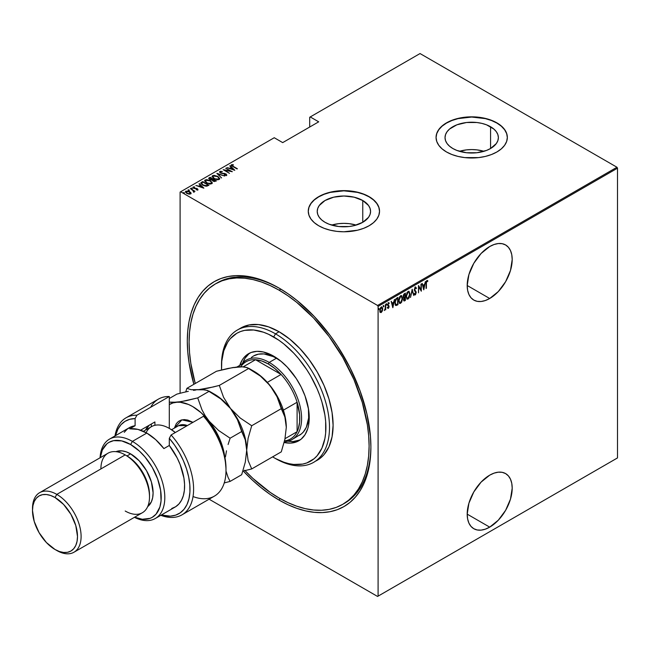 <?xml version="1.0" encoding="UTF-8"?>
<svg xmlns="http://www.w3.org/2000/svg" width="650" height="650" viewBox="0 0 650 650"><rect width="100%" height="100%" fill="white"/><g stroke="black" fill="none" stroke-linecap="round" stroke-linejoin="round"><path stroke-width="0.97" d="M343.631 503.807A127.278 73.483 -120 0 0 370.898 446.062A127.278 73.483 60 0 1 344.541 503.295L342.737 504.335A127.278 73.483 60 0 1 279.102 498.03A127.278 73.483 60 0 1 245.034 470.632M279.102 500.11L280.004 498.55L279.102 500.11L288.096 504.798L297.009 508.414L305.752 510.933L314.234 512.322L322.376 512.574L330.102 511.688L337.334 509.673L344.012 506.537L350.066 502.328L355.428 497.071L360.059 490.823L363.911 483.641L366.949 475.597L369.135 466.773L370.459 457.243L370.898 447.111A129.821 74.953 60 0 1 279.102 500.11A129.821 74.953 60 0 1 243.295 471.047L252.452 480.163L261.194 487.736L270.099 494.406L279.102 500.11M279.102 288.104L279.102 288.104A129.821 74.953 60 0 1 370.898 447.111L370.459 436.467L366.949 414.058L360.059 390.877L350.066 367.827L337.334 345.792L330.102 335.416L314.234 316.461L297.009 300.479L288.096 293.808L279.102 288.104L270.099 283.424L261.194 279.801L252.452 277.282L243.969 275.892L235.828 275.641L228.101 276.526L220.862 278.541L214.191 281.678L208.138 285.894L202.768 291.151L198.136 297.399L194.285 304.574L191.254 312.618L189.061 321.449L187.744 330.972L187.298 341.112L187.744 351.756L189.061 362.806L193.879 384.296A129.821 74.953 60 0 1 279.102 288.104L279.102 288.104M489.702 527.134A31.817 18.371 -60 0 1 473.793 528.71A31.817 18.371 -60 0 1 468.91 503.206A31.817 18.371 -60 0 1 489.702 475.166L481.089 482.121L473.793 491.961L468.91 503.206L467.204 514.142L489.702 527.134L498.314 520.179L505.611 510.331L510.486 499.094L512.2 488.158L511.769 483.34L510.486 479.204L508.406 475.914L505.611 473.59L502.198 472.331L498.314 472.176L494.089 473.135L489.702 475.166A31.817 18.371 -60 0 1 505.611 473.59A31.817 18.371 -60 0 1 510.486 499.094A31.817 18.371 -60 0 1 489.702 527.134L467.204 514.142L467.634 518.96L468.91 523.096L470.99 526.386L473.793 528.71L477.198 529.969L481.089 530.124L485.314 529.165L489.702 527.134M489.702 298.496A31.817 18.371 -60 0 1 473.793 300.072A31.817 18.371 -60 0 1 468.91 274.576A31.817 18.371 -60 0 1 489.702 246.537L481.089 253.484L473.793 263.331L468.91 274.576L467.204 285.504L489.702 298.496L498.314 291.549L505.611 281.702L510.486 270.457L512.2 259.529L511.769 254.711L510.486 250.575L508.406 247.284L505.611 244.961L502.198 243.701L498.314 243.547L494.089 244.506L489.702 246.537A31.817 18.371 -60 0 1 505.611 244.961A31.817 18.371 -60 0 1 510.486 270.457A31.817 18.371 -60 0 1 489.702 298.496L467.204 285.504L467.634 290.331L468.91 294.458L470.99 297.757L473.793 300.072L477.198 301.34L481.089 301.494L485.314 300.536L489.702 298.496M362.765 200.517A26.674 15.405 180 0 1 370.581 211.412A26.674 15.405 180 0 1 354.112 225.639A26.674 15.405 180 0 1 325.033 222.3L321.717 219.968L319.256 217.303L317.736 214.419L317.224 211.412L317.736 208.406L319.256 205.514L325.033 200.517L333.694 197.178L343.899 196.007L354.112 197.178L362.765 200.517L368.55 205.514L370.061 208.406L370.581 211.412L370.061 214.419L368.55 217.303L362.765 222.3L362.765 200.517L362.765 222.3L354.112 225.639L349.107 226.517L338.699 226.517L329.079 224.217L325.033 222.3A26.674 15.405 180 0 1 317.224 211.412A26.674 15.405 180 0 1 333.694 197.178A26.674 15.405 180 0 1 362.765 200.517M490.563 126.734A26.674 15.405 180 0 1 498.379 137.629A26.674 15.405 180 0 1 481.91 151.856A26.674 15.405 180 0 1 452.839 148.517L449.516 146.185L447.054 143.52L445.534 140.627L445.023 137.629L445.534 134.623L447.054 131.731L449.516 129.066L456.877 124.816L466.497 122.517L476.905 122.517L481.91 123.394L486.525 124.816L493.878 129.066L496.348 131.731L497.868 134.623L498.379 137.629L497.868 140.627L496.348 143.52L490.563 148.517L490.563 126.734L490.563 148.517L486.525 150.434L476.905 152.734L466.497 152.734L456.877 150.434L452.839 148.517A26.674 15.405 180 0 1 445.023 137.629A26.674 15.405 180 0 1 461.492 123.394A26.674 15.405 180 0 1 490.563 126.734M507.341 137.524A35.636 20.573 0 0 0 496.901 123.077L496.901 122.866A35.636 20.573 180 0 1 507.341 137.418A35.636 20.573 180 0 1 485.339 156.431A35.636 20.573 180 0 1 446.501 151.97L451.904 154.529L458.063 156.431L464.75 157.601L478.652 157.601L485.339 156.431L491.497 154.529L496.901 151.97L501.329 148.85L504.628 145.291L506.651 141.432L507.341 137.418L506.651 133.404L504.628 129.545L501.329 125.986L496.901 122.866L491.497 120.307L485.339 118.406L471.697 116.846L458.063 118.406L451.904 120.307L446.501 122.866L442.065 125.986L438.774 129.545L436.743 133.404L436.061 137.418L436.743 141.432L438.774 145.291L442.065 148.85L446.501 151.97A35.636 20.573 180 0 1 436.061 137.418A35.636 20.573 180 0 1 458.063 118.406A35.636 20.573 180 0 1 496.901 122.866L496.901 123.077A35.636 20.573 0 0 0 458.144 118.601A35.636 20.573 0 0 0 436.061 137.524M379.535 211.307A35.636 20.573 0 0 0 369.102 196.861L369.102 196.657A35.636 20.573 180 0 1 379.535 211.201A35.636 20.573 180 0 1 357.541 230.214A35.636 20.573 180 0 1 318.703 225.753L324.098 228.312L330.265 230.214L336.944 231.384L343.899 231.782L357.541 230.214L363.699 228.312L369.102 225.753L373.531 222.633L376.829 219.074L378.852 215.215L379.535 211.201L378.852 207.188L376.829 203.328L373.531 199.769L369.102 196.657L363.699 194.098L357.541 192.197L343.899 190.629L330.265 192.197L324.098 194.098L318.703 196.657L314.267 199.769L310.976 203.328L308.945 207.188L308.262 211.201L308.945 215.215L310.976 219.074L314.267 222.633L318.703 225.753A35.636 20.573 180 0 1 308.262 211.201A35.636 20.573 180 0 1 330.265 192.197A35.636 20.573 180 0 1 369.102 196.657L369.102 196.861A35.636 20.573 0 0 0 330.346 192.384A35.636 20.573 0 0 0 308.262 211.307M180.099 192.083L180.099 393.266L180.099 192.083L274.243 137.727L282.701 142.618L318.703 121.826L310.237 116.943L420.038 53.552L616.964 167.245L377.561 305.459L180.643 191.766L377.561 305.459L378.097 306.394L617.5 168.179L617.5 457.917L378.097 596.131L378.097 306.394L378.097 596.131L377.561 596.448L616.964 458.234L377.561 596.448L209.105 499.192L377.561 596.448L617.5 457.917L616.964 458.234L617.5 457.917L617.5 168.179L378.097 306.394L377.561 305.459L616.964 167.245L617.5 168.179L616.964 167.245L420.038 53.552L310.237 116.943L318.703 121.826L282.701 142.618L274.243 137.727L180.099 192.083M382.322 310.984L382.631 308.043L381.623 306.841L380.112 308.661L379.884 311.48L380.908 312.609L382.322 310.984L382.704 308.872L381.249 306.979L379.795 310.554L380.185 312.219L381.249 312.479L382.322 310.984M384.694 309.839L385.141 309.099L385.694 309.822L385.369 304.696L385.239 308.734L384.321 310.529L385.369 309.229L385.694 309.822L385.694 304.509L385.304 308.344L384.402 310.229M388.091 302.616L389.244 303.079L388.448 302.819L387.627 304.834L388.765 306.776L387.627 308.043L388.456 308.311L389.049 307.027L388.96 305.817L387.977 304.866L388.229 303.696L389.025 303.704L389.244 303.079L388.448 302.819L387.636 305.037L388.741 307.019L387.627 308.043L388.359 308.376L387.27 307.832M396.809 298.09L395.842 298.951L394.916 302.136L395.119 304.517L396.029 305.549L397.971 304.696L397.971 297.416L396.809 298.09L394.899 302.738L396.029 305.549L397.971 304.696L397.971 297.416L396.809 298.09M405.397 293.126L403.845 294.231L403.276 295.734L403.301 297.204L403.959 297.887L403.593 300.276L404.154 300.999L405.397 300.406L405.397 293.126L404.398 293.702L403.219 296.449L403.959 297.887L403.544 299.674L404.69 300.812L405.397 300.406L405.397 293.126M412.181 289.209L410.491 297.464L412.141 290.639L413.798 295.555L412.181 289.209L410.491 297.464L412.141 290.639L413.798 295.555L412.181 289.209M420.989 284.131L420.989 289.851L418.486 285.577L418.486 292.849L418.811 286.926L421.314 291.216L421.314 283.944L420.989 289.851L418.559 285.529L418.486 292.849L418.811 286.926L421.314 291.216L420.989 284.131M426.4 283.441L426.709 281.474L427.659 281.491L427.854 280.816L426.839 280.572L426.148 282.002L426.075 288.462L426.075 283.254L426.928 281.263L427.659 281.491L427.854 280.816L426.952 280.499L426.075 283.554L426.4 288.275L426.4 283.441M423.816 289.77L425.433 281.564L424.564 284.399L422.988 285.309L422.118 283.473L423.735 289.819L425.433 281.564L424.564 284.399L422.988 285.309L422.118 283.473L423.816 289.77M415.342 287.202L414.302 290.095L415.878 293.183L415.439 294.044L414.668 293.556L414.367 294.182L414.976 294.929L415.561 294.669L416.171 292.102L414.619 289.396L415.334 287.95L416.146 288.697L416.463 288.145L415.342 287.202L414.286 289.778L415.902 292.858L415.374 294.084L414.668 293.556L414.367 294.182L415.334 294.856L416.219 292.646L414.611 289.608L415.691 287.942L414.976 287.747L416.146 288.697L416.463 288.145L415.529 286.967M410.004 294.076L409.004 291.314L407.119 292.419L406.128 296.351L407.136 299.138L409.029 298.017L410.004 294.076L409.045 291.338L408.062 291.403L406.128 296.351L407.079 299.114L408.086 299.041L410.004 294.076M402.569 298.366L401.57 295.604L399.685 296.709L398.694 300.641L399.701 303.428L401.594 302.307L402.569 298.675L401.611 295.628L400.627 295.693L398.694 300.641L399.652 303.404L400.66 303.331L402.569 298.366M392.884 307.629L394.493 299.423L393.624 302.258L392.056 303.168L391.186 301.332L392.803 307.678L394.493 299.423L393.624 302.258L392.056 303.168L391.186 301.332L392.884 307.629M386.222 303.696L386.904 304.322L386.579 303.899L386.287 304.947L386.904 304.322L386.498 303.964L386.327 305.029L386.831 304.736L386.547 304.111L386.222 304.907M383.232 305.419L383.914 306.044L383.589 305.622L383.305 306.67L383.914 306.044L383.589 305.622L383.289 306.605L383.849 306.467L383.557 305.841L383.232 306.629M378.389 308.214L379.072 308.839L378.747 308.425L378.454 309.465L379.072 308.839L378.666 308.49L378.495 309.554L378.999 309.262L378.706 308.636L378.389 309.424M309.701 117.26L309.701 127.026L309.701 117.26L310.237 116.943L309.701 117.26M185.469 191.994L185.868 191.149L186.786 193.359L188.809 194.082L190.637 193.903L190.734 192.522L188.394 191.124L185.697 191.271L186.095 192.879L189.044 194.114L190.637 193.903L190.938 192.847L191.027 193.481M190.393 188.63L193.367 190.881L193.546 192.043L194.204 191.75L193.993 191.084L195 191.295L190.393 188.63L193.131 190.661L193.546 192.043L193.993 191.084L195 191.295L190.393 188.63M197.112 189.914L197.194 189.467L196.194 189.483L197.746 189.8L197.616 188.923L193.765 187.964L193.537 187.395L194.691 187.273L194.488 186.891L193.066 186.997L192.92 187.655L193.765 188.338L197.137 189.012L196.357 189.841L197.966 189.475M201.508 182.211L200.809 182.926L201.045 183.739L204.027 185.737L206.798 186.176L208.967 185.185L202.67 181.545L200.793 183.072L202.67 185.088L206.798 186.176L208.967 185.185L202.67 181.545L202.954 182.13L201.508 182.634L201.508 182.211M208.748 178.596L209.097 177.832L209.706 179.546L212.054 180.05L212.981 181.066L216.401 180.895L210.096 177.255L208.723 178.254L209.706 179.546L212.054 180.05L214.281 181.545L216.401 180.895L210.096 177.255L210.389 177.84L210.096 177.255L208.707 178.384M216.881 173.339L221.488 177.954L218.059 174.062L224.803 176.044L216.881 173.339L221.488 177.954L218.059 174.062L224.803 176.044L216.881 173.339M225.688 168.252L230.644 171.112L223.186 169.699L229.482 173.339L224.843 170.284L232.31 171.706L225.688 168.252L230.644 171.112L223.186 169.699L229.482 173.339L224.843 170.284L232.31 171.706L225.688 168.252M231.278 165.319L231.489 164.718L232.822 166.498L237.396 168.764L232.318 165.799L232.018 165.189L233.407 165.011L233.123 164.621L231.416 164.767L231.595 165.701L237.079 168.951L233.212 166.725L232.107 165.108L233.407 165.011L233.123 164.621L231.221 165.1M234.812 170.259L230.132 165.693L229.775 165.896L231.278 167.359L229.71 168.269L226.818 167.602L234.731 170.308L230.132 165.693L229.775 165.896L231.278 167.359L229.71 168.269L226.818 167.602L234.812 170.259M225.891 174.289L224.746 173.452L220.862 173.184L220.521 171.803L222.381 171.567L219.879 171.421L219.7 172.266L220.829 173.168L225.859 174.257L225.948 174.817L224.461 175.191L226.493 175.256L226.143 174.029L220.764 172.778L220.439 171.852L222.381 171.567L220.309 171.275L219.879 171.836L221.138 171.697L219.879 171.421L219.578 171.876M217.823 176.402L213.931 175.313L212.054 176.402L214.248 178.807L217.904 179.757L219.253 179.433L219.773 178.653L217.823 176.402L212.599 175.63L212.054 176.426L213.98 178.653L219.253 179.433L219.773 178.62L217.823 176.402M210.397 180.692L206.505 179.603L204.628 180.692L206.546 182.942L210.478 184.048L212.339 182.942L210.397 180.692L205.164 179.92L204.628 180.716L206.546 182.942L211.819 183.722L212.339 182.91L210.397 180.692M203.881 188.118L199.192 183.552L200.346 185.218L198.77 186.127L195.886 185.461L203.799 188.167L199.192 183.552L200.346 185.218L198.77 186.127L195.886 185.461L203.881 188.118M192.254 188.679L191.108 188.199L192.034 188.736L192.132 188.24L192.254 189.093M189.264 190.409L188.118 189.922L188.809 190.442L189.215 190.019L189.264 190.824M184.413 193.204L183.276 192.725L183.966 193.237L184.364 192.822L184.413 193.619M216.369 283.376A127.278 73.483 60 0 1 217.262 282.839A127.278 73.483 60 0 1 280.004 288.632A127.278 73.483 -120 0 0 216.369 283.376M379.535 211.412L378.852 207.399L376.829 203.539L373.531 199.981L369.102 196.861L363.699 194.301L357.541 192.4L343.899 190.832L330.265 192.4L324.098 194.301L318.703 196.861L314.267 199.981L310.976 203.539L308.945 207.399L308.262 211.412M507.341 137.629L506.651 133.616L504.628 129.756L501.329 126.197L496.901 123.077L491.497 120.518L485.339 118.617L471.697 117.049L458.063 118.617L451.904 120.518L446.501 123.077L442.065 126.197L438.774 129.756L436.743 133.616L436.061 137.629M483.974 151.304A26.674 15.405 0 0 0 459.428 151.304L466.497 149.874L471.697 149.573L476.905 149.874L483.974 151.304M356.168 225.087A26.674 15.405 0 0 0 331.63 225.087L338.699 223.657L343.899 223.364L349.107 223.657L356.168 225.087M231.489 164.718L231.489 165.132L233.123 165.002M232.018 165.604L232.107 165.108M231.977 165.734L232.245 166.156M232.318 166.213L231.977 165.693M232.911 165.011L231.254 165.36M229.807 168.626L231.278 167.359L229.807 168.626M230.043 166.156L234.276 170.154L230.043 166.156M233.561 169.585L230.523 168.545L231.757 167.83L233.561 169.91L230.523 168.545L231.757 167.83L233.561 169.585M230.644 171.161L231.359 171.567L230.644 171.161M224.128 170.243L224.843 170.389L224.128 170.243M220.35 172.364L220.521 171.803M220.521 172.218L220.862 173.249M225.387 175.37L225.883 174.858L224.38 174.793L226.493 175.256L226.752 174.85L226.752 175.264M226.493 175.256L225.916 173.891L226.493 175.671M219.879 171.421L220.529 173.014L225.615 174.086L225.883 175.273L225.615 174.509L225.883 175.273L225.331 175.37M225.615 174.086L225.883 174.858M226.736 175.126L225.745 174.216M217.344 173.907L218.059 174.151L217.344 173.907M218.059 174.476L221.577 177.905L218.059 174.476M218.124 177.003L219.749 178.823M212.079 176.654L212.599 175.63L212.599 176.044L214.264 175.727M219.749 178.856L218.083 176.971M214.671 175.76L212.883 175.906L212.054 176.816M213.891 178.628L212.794 177.036M219.026 178.701L218.473 179.546L216.897 179.733M218.587 179.067L214.305 178.831L212.786 176.719L213.257 175.996L217.506 176.589L219.034 178.352L218.587 179.489L218.587 179.067L216.596 179.278L214.305 178.474L212.834 176.451L214.338 175.727L217.068 176.353L218.839 177.751L218.587 179.067M217.417 179.749L218.587 179.489L219.009 178.563M212.81 176.938L213.696 178.49M212.769 179.213L213.371 179.562L212.769 179.213M215.434 180.749L216.044 181.098L215.434 180.749M209.097 177.832L209.097 178.246L210.096 177.669L208.723 178.669M211.656 180.091L212.55 179.294L210.031 179.359L210.421 177.816L212.769 179.164L211.567 180.099M209.82 179.636L209.446 179.14M214.451 181.561L214.988 180.96L213.289 180.871L213.411 179.538L215.434 180.708L214.362 181.577M213.07 181.139L212.704 180.602M213.289 180.871L212.704 180.188L213.411 179.538L215.434 180.708L213.289 180.871M212.778 180.407L213.192 179.668M213.192 180.082L213.289 181.285M210.031 179.359L209.446 178.547L210.421 177.816L212.769 179.164L211.567 179.684L210.031 179.359M209.495 178.864L209.942 178.092M209.942 178.506L210.031 179.774M210.697 181.293L212.314 183.113M204.653 180.944L205.164 179.92L205.164 180.334L206.83 180.018M212.322 183.146L210.649 181.261M207.236 180.05L205.449 180.196L204.628 181.106M206.464 182.918L205.359 181.326M211.599 182.991L211.047 183.836L209.463 184.023M211.161 183.357L206.871 183.121L205.351 181.009L205.831 180.286L210.072 180.879L211.599 182.642L211.161 183.779L211.161 183.357L209.17 183.568L206.871 182.764L205.4 180.741L206.903 180.018L209.633 180.643L211.51 182.227L211.161 183.357M209.982 184.039L211.161 183.779L211.575 182.853M205.384 181.228L206.269 182.78M208 185.039L208.609 185.388L208 185.039M205.814 186.184L208 184.998L206.399 185.721L202.995 184.901L201.638 183.072L202.995 182.106L208 184.998L205.684 186.184M202.394 184.933L201.565 183.747M202.995 184.901L201.565 183.771L201.711 182.967L202.995 182.106L208 184.998L205.684 185.77L202.995 184.901M201.638 183.487L202.995 185.323M198.876 186.485L200.346 185.218L198.876 186.485M199.111 184.015L203.344 188.013L199.111 184.015M202.629 187.444L199.582 186.404L200.826 185.689L202.629 187.769L199.582 186.404L200.826 185.689L202.629 187.444M197.186 189.061L196.422 188.346L193.879 188.386L193.643 187.314L194.691 187.273L194.488 186.891L193.066 186.997L193.578 188.232L196.958 188.882L197.194 189.881L196.958 189.296M196.958 188.882L197.194 189.467M193.879 188.037L193.643 187.314M193.643 187.736L193.879 188.451L193.643 187.736M197.746 189.8L197.259 188.679L197.746 190.214M197.941 189.768L197.072 188.996M191.197 188.077L191.401 188.565M191.197 188.492L192.051 188.191M192.197 188.711L191.246 188.468M192.904 190.499L193.993 191.132L192.904 190.499M194.131 191.718L194.025 192.359M194.025 191.945L193.993 191.084M193.513 192.002L193.131 191.084M188.207 189.8L188.411 190.287M188.207 190.214L189.061 189.914M189.215 190.442L188.256 190.19M190.637 193.903L190.938 192.847L189.694 191.677L185.868 191.149L185.437 191.774M185.868 191.149L185.868 191.571L186.899 191.319M191.043 193.537L189.694 192.099L190.938 192.847M187.298 191.336L185.437 192.124M186.826 193.407L186.201 192.091M190.361 193.318L189.524 194.163M190.068 193.578L187.102 193.529L186.436 191.482L189.369 191.864L190.068 193.993L187.102 193.172L186.217 192.376L186.298 191.571L189.061 191.701L190.352 193.286M189.613 194.147L190.393 193.505M186.136 192.205L186.436 191.482M186.436 191.896L187.102 193.586M183.365 192.595L183.568 193.091M183.365 193.009L184.21 192.717M184.364 193.237L183.414 192.993M201.606 183.584L201.638 183.072M427.854 280.816L427.302 281.263L427.326 280.418M426.814 281.011L426.351 281.271L427.407 281.32M422.207 283.424L422.988 285.309L422.207 283.424M424.458 284.456L424.312 285.196L424.458 284.456M423.694 288.348L423.548 289.088L423.694 288.348M422.793 285.748L424.036 285.033L422.793 285.748L423.418 288.186L422.793 285.748M423.776 288.389L423.158 285.959L424.036 285.033L423.776 288.389L423.158 285.959L424.393 285.236L423.776 288.389M420.948 289.827L420.948 290.737L420.948 289.827M418.486 285.838L420.989 289.851L418.486 285.838M414.984 286.991L416.463 288.145L415.943 288.226L415.423 286.918M415.789 288.486L414.684 288.015M415.334 287.95L414.976 287.747L415.407 287.796M414.245 289.396L416.016 291.655L415.862 292.492M415.537 293.946L415.334 294.856L414.684 294.726M414.854 294.881L415.334 294.856M415.374 294.084L414.668 293.556M414.31 293.353L415.009 293.881L414.31 293.353M414.611 294.718L415.675 293.605M415.854 292.711L415.659 291.444L414.277 289.746M412.011 289.729L413.798 295.555L412.011 289.729M408.842 297.473L407.298 298.374L406.136 295.986L408.07 292.142L406.949 292.727L407.501 292.086L409.118 292.264L409.679 294.263L408.07 298.301L407.217 298.334L406.453 296.164L408.07 292.142L408.899 292.094L409.662 294.767L409.094 297.017L407.729 298.829L408.086 299.041L406.908 298.984M408.858 291.257L409.638 293.548L408.98 291.379M406.77 298.935L407.859 298.748L408.996 297.148M408.712 292.012L407.713 291.939L408.484 291.85M406.941 298.171L406.104 296.441M406.136 296.676L407.038 298.204M405.039 293.337L405.039 294.044L405.039 293.337M405.039 296.79L405.039 297.489L405.039 296.79M405.039 299.861L405.397 300.406L403.796 300.796L405.039 299.861M403.967 300.95L404.69 300.812M403.317 297.586L403.959 297.887M404.178 297.196L403.236 296.091L405.08 294.06L403.601 294.661L405.08 294.06L405.08 296.766L404.178 297.196L403.544 296.27L405.08 294.06L405.08 296.766L403.877 297.148L403.219 296.433M405.08 299.845L403.561 299.293L404.861 297.635L404.495 297.432L405.08 297.513L404.714 297.302L405.08 299.845L403.869 299.471L405.08 297.513L405.08 299.845M403.504 299.268L404.276 299.894L403.504 299.268M403.179 296.059L403.821 296.993M404.633 300.097L404.032 300.137L403.869 299.471M399.506 297.042L400.278 296.229L401.408 296.351L402.252 298.553L400.644 302.591L399.783 302.624L399.019 300.454L400.644 296.433L401.473 296.384L402.171 299.585L400.303 303.119L400.66 303.331L399.474 303.274M401.424 295.547L402.204 297.838M399.344 303.225L400.433 303.038L401.57 301.438M402.204 297.863L401.546 295.669M401.416 301.762L399.872 302.664L398.702 300.276L400.644 296.433L400.286 296.229L401.05 296.14M399.514 302.461L398.678 300.731M398.702 300.966L399.612 302.494M401.286 296.303L400.278 296.229L399.514 297.017M397.613 297.627L397.613 298.334L397.613 297.627M397.613 304.151L397.971 304.696L397.215 305.126L395.558 305.321L397.613 304.151M395.379 305.248L396.029 305.549M395.306 299.967L396.305 298.74L397.646 298.35L397.646 304.135L395.891 304.663L394.908 303.103M396.216 304.752L395.322 303.664L395.395 300.999L396.191 299.341L397.646 298.35L395.769 299.203L397.646 298.35L397.646 304.135L396.216 304.752L394.908 302.372L396.134 299.414L395.468 299.642M394.867 302.339L395.858 304.549M391.267 301.283L392.056 303.168L391.267 301.283M393.526 302.315L393.38 303.054L393.526 302.315M392.762 306.207L392.616 306.946L392.762 306.207M391.861 303.607L393.104 302.892L391.861 303.607L392.478 306.044L391.861 303.607M392.844 306.256L392.218 303.818L393.104 302.892L392.844 306.256L392.218 303.818L393.461 303.095L392.844 306.256M387.627 308.043L388.359 308.376L389.082 306.564L387.952 304.614L389.244 303.079L388.448 302.819M388.375 307.718L387.855 307.45M387.498 307.247L388.009 307.507M387.766 305.573L388.668 306.345M389.244 303.079L388.692 303.404L388.749 302.689M388.456 303.469L389.025 303.704M387.595 304.411L388.05 305.069M387.993 305.11L388.724 306.475M388.96 305.817L388.261 305.24M387.757 308.222L388.424 307.686L388.359 308.376M388.716 306.581L388.594 305.606M386.254 304.696L386.579 305.11M386.904 304.322L386.579 303.899M386.262 304.874L386.531 303.932M385.336 308.027L385.336 309.205L385.336 308.027M384.345 310.269L384.743 309.733M383.273 306.418L383.589 306.841M383.914 306.044L383.589 305.622M383.273 306.597L383.541 305.654M381.607 311.521L381.249 312.479L379.819 312.016M380.185 312.219L381.249 312.479M381.826 306.849L382.338 308.523M382.363 308.677L381.721 306.759M380.25 312.382L381.769 311.22M380.356 307.97L381.176 307.32L381.777 307.678L381.428 307.352M380.356 311.683L379.771 310.489M381.249 311.829L380.559 311.781L379.811 310.18L381.249 307.629L380.892 307.426L381.786 307.556L382.363 308.726L382.135 310.521L381.249 311.829L380.12 310.367L381.249 307.629L382.379 309.059L381.249 311.829L380.494 311.716M379.762 310.156L380.892 311.618M381.672 307.531L380.518 307.743M378.422 309.213L378.747 309.636M379.072 308.839L378.747 308.425M378.43 309.4L378.69 308.449M221.504 366.064A76.367 44.094 60 0 1 237.315 330.054A76.367 44.094 60 0 1 275.502 333.832L273.699 336.952A73.824 42.624 60 0 1 325.902 427.367A73.824 42.624 60 0 1 273.699 457.503L275.502 458.543A76.367 44.094 -120 0 0 329.501 427.367A76.367 44.094 -120 0 0 275.502 333.832A76.367 44.094 60 0 1 325.39 401.131A76.367 44.094 60 0 1 313.682 462.321A76.367 44.094 60 0 1 275.502 458.543L283.887 462.223L288.852 463.653L293.678 464.449L302.697 464.084L306.816 462.938L314.048 458.762L317.102 455.772L321.929 448.134L324.894 438.547L325.65 433.128L325.65 421.314L324.894 415.025L321.929 402.001L319.735 395.387L317.102 388.798L310.611 375.911L306.816 369.752L298.309 358.272L293.678 353.072L283.887 343.988L278.817 340.194L268.58 334.287L263.518 332.231L253.727 330.005L244.701 330.363L240.581 331.516L236.787 333.296L230.295 338.683L227.662 342.233L223.746 350.886L221.748 361.327L221.561 369.931A73.824 42.624 60 0 1 221.504 367.088A73.824 42.624 60 0 1 273.699 336.952L275.502 333.832L279.102 331.752L275.502 333.832A76.367 44.094 -120 0 0 221.504 365.007L221.504 367.088M251.355 357.476L253.492 355.989A45.817 26.455 60 0 1 276.396 358.256L281.312 361.522A45.817 26.455 60 0 0 276.396 358.256L269.197 362.408L268.304 363.967A44.549 25.724 60 0 1 281.06 374.457A44.549 25.724 60 0 1 297.099 402.236A44.549 25.724 60 0 1 297.099 431.706A44.549 25.724 60 0 1 284.537 440.887M239.777 365.373A50.278 29.031 60 0 1 248.56 353.689A50.278 29.031 60 0 1 273.699 356.176L280.637 360.969L287.308 367.152L296.254 378.511L301.178 387.051L305.053 395.98L308.563 409.346L309.254 417.747L308.563 425.368L307.718 428.781L305.053 434.679L301.178 439.132L296.254 441.976L290.461 443.105L284.017 442.463M249.949 352.966A50.278 29.031 -120 0 0 242.783 362.911L245.05 358.215L248.918 353.762M279.102 290.184A127.278 73.483 60 0 1 362.253 402.342A127.278 73.483 60 0 1 342.737 504.335L348.668 500.199L353.933 495.048L358.475 488.922L362.253 481.886L365.227 473.996L367.372 465.343L368.664 456.007L369.102 446.071L368.664 435.63L367.372 424.799L362.253 402.342L353.933 379.576L342.737 357.362L329.103 336.57L313.544 317.98L296.66 302.315L287.918 295.774L279.102 290.184L280.881 289.152L279.102 290.184L270.278 285.594L261.544 282.043L252.972 279.573L244.66 278.208L236.673 277.964L229.101 278.834L222.007 280.808L215.459 283.879A127.278 73.483 60 0 1 279.102 290.184M315.445 461.207A76.367 44.094 -120 0 0 317.281 460.241A76.367 44.094 -120 0 0 328.989 399.051A76.367 44.094 -120 0 0 279.102 331.752A76.367 44.094 -120 0 0 240.914 327.974L249.096 324.943L258.432 324.569L268.564 326.869L279.102 331.752L289.632 339.032L299.764 348.433L309.099 359.58L317.281 372.06L324.001 385.385L328.989 399.051L332.061 412.523L333.101 425.287L332.061 436.849L328.989 446.777L324.001 454.675L320.84 457.762L313.682 462.321M272.618 456.861L273.699 457.503A73.824 42.624 60 0 1 272.618 456.861M239.679 365.666L242.344 359.775L244.14 357.354L246.22 355.314L251.144 352.471L256.945 351.349L263.38 351.983L273.699 356.176A50.278 29.031 60 0 1 306.54 400.481A50.278 29.031 60 0 1 298.838 440.765A50.278 29.031 60 0 1 284.318 442.536M195.26 383.5A127.278 73.483 60 0 1 215.459 283.879L209.528 288.015L204.271 293.166L199.729 299.293L195.951 306.329L192.977 314.218L190.832 322.871L189.532 332.215L189.101 342.144L189.532 352.584L190.832 363.423L195.26 383.5M244.66 470.234L252.972 478.473L270.278 492.44L279.102 498.03L287.918 502.621L296.66 506.171L305.224 508.641L313.544 510.006L321.523 510.258L329.103 509.389L336.196 507.406L342.737 504.335M287.958 441.163A50.278 29.031 -120 0 0 300.154 439.92L293.158 441.545L287.958 441.163M299.309 435.346A45.817 26.455 60 0 0 308.425 408.484L308.644 417.95L306.337 427.269L303.339 432.006L301.446 433.859L292.11 439.506A45.817 26.455 60 0 1 286.114 441.496A45.817 26.455 -120 0 0 300.389 407.688A45.817 26.455 -120 0 0 269.197 362.408A45.817 26.455 60 0 1 299.13 402.789A45.817 26.455 60 0 1 292.11 439.506M253.492 355.981L258.399 354.169L263.998 353.941L273.227 356.598L276.396 358.256L269.197 362.408A45.817 26.455 -120 0 0 241.564 364.341A45.817 26.455 60 0 1 246.293 360.141A45.817 26.455 60 0 1 269.197 362.408L268.304 363.967L261.779 360.994L255.539 359.718L281.06 374.457L274.82 368.526L268.304 363.967A44.549 25.724 60 0 0 255.539 359.718L281.06 374.457L267.337 382.379L281.06 374.457A44.549 25.724 -120 0 1 297.099 402.236L297.099 431.706L298.269 428.837L299.626 422.216L299.626 414.643L297.099 402.236L297.099 431.706L285.033 438.677L297.099 431.706A44.549 25.724 -120 0 1 290.574 438.921L284.099 442.658M240.793 366.738A44.549 25.724 60 0 1 255.539 359.718A44.549 25.724 -120 0 0 246.025 361.766L237.006 366.974M283.384 410.158L297.099 402.236L283.384 410.158M243.254 366.811L255.539 359.718L243.254 366.811M150.686 407.257A56.006 32.329 60 0 1 169.301 396.508A56.006 32.329 -120 0 0 158.397 399.124L126.003 417.836A56.006 32.329 60 0 1 136.898 415.22L169.301 396.508L169.301 428.399L169.301 396.508L136.898 415.22A56.006 32.329 -120 0 0 114.993 435.947A56.006 32.329 60 0 1 126.003 417.836M132.397 441.391L130.601 444.511A43.274 24.984 60 0 1 161.135 495.137A43.274 24.984 60 0 1 134.631 517.197L142.309 519.253L150.012 518.367L152.238 517.319L156.041 514.166L159.884 507.008L161.054 500.89L160.615 490.279L157.584 478.766L152.238 467.35L145.023 457.007L139.482 451.157L130.601 444.511L121.721 440.903L113.596 440.651L108.964 442.366L106.949 443.771L102.326 450.003L100.271 457.673A43.274 24.984 60 0 1 130.601 444.511L132.397 441.391A45.817 26.455 60 0 1 162.338 481.772A45.817 26.455 60 0 1 155.309 518.489A45.817 26.455 60 0 1 134.428 517.319A45.817 26.455 -120 0 0 164.783 496.332A45.817 26.455 -120 0 0 132.397 441.391L146.803 433.079L132.397 441.391A45.817 26.455 -120 0 0 100.067 457.795A45.817 26.455 60 0 1 109.492 439.124A45.817 26.455 60 0 1 132.397 441.391M149.5 496.99L149.5 494.91A31.817 18.371 -120 0 0 127.002 455.942L125.198 454.902A34.369 19.841 60 0 1 149.5 496.99A34.369 19.841 60 0 1 125.198 511.022M32.516 509.486A34.369 19.841 60 0 1 39.617 492.692A34.369 19.841 60 0 1 56.802 494.39L125.198 454.902L56.802 494.39L54.998 497.51A31.817 18.371 60 0 1 77.496 536.477A31.817 18.371 60 0 1 54.998 549.469L56.802 550.509A34.369 19.841 -120 0 0 81.104 536.477A34.369 19.841 -120 0 0 56.802 494.39A34.369 19.841 60 0 1 79.251 524.672A34.369 19.841 60 0 1 73.986 552.216L142.382 512.72A34.369 19.841 -120 0 0 147.648 485.184A34.369 19.841 -120 0 0 125.198 454.902L127.002 455.942L130.601 453.863A31.817 18.371 -120 0 0 115.936 451.669L121.989 450.872L126.214 451.831L130.601 453.863L139.214 460.809L146.51 470.657L151.385 481.902L153.099 492.838L152.669 497.656L151.385 501.784L147.664 506.626A31.817 18.371 -120 0 0 151.044 480.805A31.817 18.371 -120 0 0 130.601 453.863L127.002 455.942A31.817 18.371 60 0 1 149.484 495.926M73.986 552.216A34.369 19.841 60 0 1 56.802 550.509L54.998 549.469L59.386 551.509L63.611 552.467L67.502 552.313L70.907 551.046L73.71 548.73L75.79 545.431L77.066 541.304L77.496 536.477L75.79 525.549L70.907 514.304L63.611 504.457L54.998 497.51L50.611 495.479L46.386 494.52L42.502 494.674L39.089 495.934L36.294 498.257L34.214 501.548L32.931 505.684L32.5 510.502L34.214 521.43L39.089 532.675L46.386 542.523L54.998 549.469A31.817 18.371 60 0 1 32.5 510.502A31.817 18.371 60 0 1 54.998 497.51L56.802 494.39A34.369 19.841 -120 0 0 32.5 508.422L32.5 510.502M155.309 518.489L175.11 507.057A45.817 26.455 -120 0 0 169.301 445.469L163.898 448.589A45.817 26.455 -120 0 0 146.803 433.079A45.817 26.455 -120 0 0 129.699 428.837L135.102 425.726L135.102 418.576L129.732 419.299L124.995 421.363L121.006 424.71L117.894 429.236L115.521 435.638A53.454 30.867 60 0 1 135.102 418.576L136.898 415.22L135.102 418.576L135.102 425.726A45.817 26.455 -120 0 0 129.293 427.692L109.492 439.124M182 514.832L214.403 496.129A56.006 32.329 -120 0 0 203.499 416.26L171.096 434.964A56.006 32.329 60 0 1 182 514.832A56.006 32.329 60 0 1 160.81 515.312A56.006 32.329 -120 0 0 193.229 495.219A56.006 32.329 -120 0 0 171.096 434.964L169.301 438.319L169.301 445.469L177.157 457.917L180.156 464.596L183.909 478.002L184.567 484.372L184.381 490.295L183.357 495.625L181.521 500.224L178.921 503.961L175.622 506.748L171.714 508.503M225.997 468.552L225.014 457.933L223.121 450.052L220.301 442.073L216.621 434.216L212.176 426.692L207.098 419.697L203.499 416.26L171.096 434.964L169.301 438.319A53.454 30.867 60 0 1 189.759 493.959A53.454 30.867 60 0 1 161.346 515.003L170.357 516.141L175.614 515.158L180.221 512.842L184.048 509.267L186.989 504.53L188.963 498.753L189.914 492.099L189.816 484.762L188.671 476.938L186.509 468.853L183.389 460.72L179.408 452.782L174.663 445.242L169.301 438.319L169.301 445.469L163.898 448.589L155.691 439.652L146.803 433.079L137.906 429.382L129.699 428.837L135.102 425.726L130.894 426.887L127.246 429.106L124.247 432.323M154.903 425.303L154.903 421.939L140.611 430.194L154.903 421.939L154.903 425.303M149.305 425.173A38.188 22.043 -120 0 0 145.527 430.073L149.305 425.173M151.304 424.019L151.304 426.741L151.304 424.019M100.896 468.934A34.369 19.841 60 0 1 125.198 454.902A34.369 19.841 -120 0 0 108.014 453.196L39.617 492.692M225.997 470.494L225.997 468.414A53.454 30.867 -120 0 0 207.098 419.697L203.499 416.26A56.006 32.329 60 0 1 225.997 470.494A56.006 32.329 60 0 1 193.042 496.543M174.362 428.122L181.911 419.843L192.977 422.329L187.809 420.087L184.34 419.591L181.196 420.03L178.49 421.395L176.329 423.629L174.362 428.122M178.547 425.709A22.912 13.228 -120 0 1 187.371 425.571L178.547 425.709L171.551 429.747M212.404 393.079L212.404 393.079A45.817 26.455 60 0 1 230.498 408.476A45.817 26.455 60 0 1 246.699 450.223L248.113 460.574L251.713 468.934L242.873 471.144L251.713 468.934L281.287 451.856L251.713 468.934L248.113 460.574L246.699 450.223L248.097 438.327L251.713 425.734L281.287 408.655L284.887 417.016L286.301 427.367L284.903 439.262L281.287 451.856L284.903 439.262L286.301 427.367A45.817 26.455 -120 0 0 270.099 385.613L277.038 396.793L281.287 408.655L251.713 425.734L240.224 418.031L230.498 408.476L223.559 397.288L219.31 385.426L248.885 368.347L260.374 376.058L270.099 385.613A45.817 26.455 -120 0 0 253.898 371.248L248.885 368.355L219.31 385.426L213.436 386.937L198.104 389.764L191.173 389.707L186.916 388.318L216.491 371.248L227.922 368.469L237.697 366.901L241.532 366.738L247.041 367.526L260.374 376.058L267.881 383.021L273.967 391.089L277.038 396.793L284.887 417.016L286.301 427.367L286.024 422.321L283.831 411.621L281.962 406.152L276.811 395.428L273.626 390.366L266.297 381.249L262.283 377.358L253.898 371.248M241.499 366.933L233.074 367.502L216.491 371.248L186.916 388.318L185.721 391.901L186.916 388.318L191.173 389.707L201.931 389.602L207.439 390.39L220.773 398.921L230.498 408.476L223.559 397.288L219.31 385.426L207.878 388.204L198.104 389.764L205.026 389.829L209.284 391.211L197.714 397.898L186.282 400.676L172.973 402.919L169.301 404.601A45.817 26.455 60 0 1 176.499 402.236A45.817 26.455 60 0 1 208.902 420.94L201.086 412.693L192.701 406.575L188.468 404.454L180.302 402.269L169.301 402.131L172.664 402.407L181.131 401.643L197.714 397.898L209.284 391.211L220.773 398.921L230.498 408.476L237.437 419.664L245.286 439.879L246.699 450.223L248.097 438.327L251.713 425.734L240.224 418.031L230.498 408.476A45.817 26.455 -120 0 0 214.297 394.111L209.292 391.211M246.699 450.223A45.817 26.455 60 0 1 246.699 450.418A45.817 26.455 -120 0 0 246.699 450.223L245.302 462.126L241.686 474.719L230.116 481.406L228.093 477.425L225.997 471.047L228.093 477.425L230.116 481.406L241.686 474.719L245.302 462.126L246.699 450.223A45.817 26.455 -120 0 0 230.498 408.476L237.437 419.664L241.686 431.519L230.116 438.206L218.627 430.495L208.902 420.94A45.817 26.455 60 0 1 224.591 455.78L222.633 446.956L218.408 436.052L212.42 425.693L205.034 415.464L201.963 409.76L197.714 397.898L201.963 409.76L205.034 415.464L208.902 420.94L218.627 430.495L230.116 438.206L241.686 431.519L245.286 439.879L246.699 450.223M234.179 367.591L241.532 366.738L244.627 366.966L248.885 368.347M195.869 390.008L193.472 390.358L195.869 390.008M188.321 391.332L182.764 392.6L188.321 391.332M176.889 394.111L182.764 392.6L176.889 394.111L169.301 398.491L176.889 394.111M224.226 482.918L230.116 481.406L224.226 482.918M228.093 444.527L230.116 438.206L228.093 444.527M225.461 456.901L226.493 450.799L225.461 456.901M146.12 432.697A35.636 20.573 60 0 1 169.301 428.399A35.636 20.573 60 0 1 175.183 432.608A35.636 20.573 -120 0 0 151.482 426.636L143.382 431.316M169.301 428.399L170.202 428.919A34.369 19.841 -120 0 1 175.338 432.518L170.097 428.862M170.202 428.919A34.369 19.841 -120 0 0 169.756 428.667M226.062 174.614L226.062 175.029M212.786 176.719L212.786 177.133M219.034 178.352L219.034 178.766M205.351 181.009L205.351 181.423M211.599 182.642L211.599 183.056M197.299 189.296L197.299 189.711M193.489 187.549L193.489 187.964M191.059 193.278L191.059 193.7M240.914 327.974L237.315 330.054M215.459 283.879L217.262 282.839M125.198 454.902L127.002 455.942"/></g></svg>
